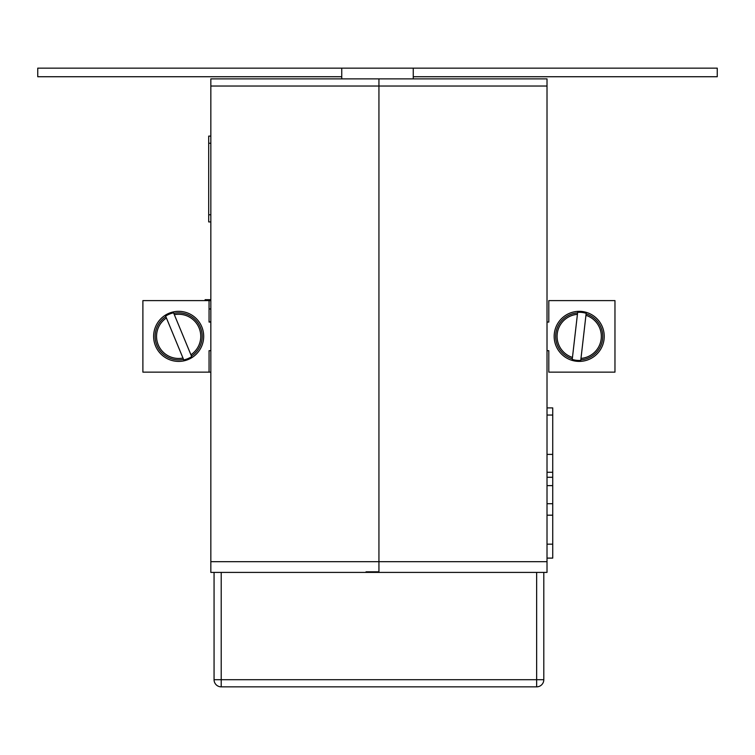 <?xml version="1.0" encoding="UTF-8"?>
<svg xmlns="http://www.w3.org/2000/svg" width="755" height="755" viewBox="0 0 755 755"><rect width="100%" height="100%" fill="white"/><g stroke="black" fill="none" stroke-linecap="round" stroke-linejoin="round"><path stroke-width="1.13" d="M413.259 76.736L717.25 76.736L717.25 68.148L413.259 68.148L413.259 78.879M413.259 68.148L37.75 68.148L37.75 76.736L341.741 76.736L341.741 68.148M341.741 78.879L341.741 76.736M378.934 572.413L378.934 78.879L547.016 78.879L547.016 572.413L210.843 572.413L210.843 78.879L378.934 78.879L378.934 571.799L366.052 571.799L366.052 572.413M210.843 350.679L209.06 350.679L209.06 372.139L210.843 372.139M209.06 308.965L210.843 308.965M209.06 372.139L142.893 372.139L142.893 300.613L210.843 300.613M205.124 300.613L205.124 299.678L210.843 299.678M547.016 572.413L543.798 572.413L543.798 679.698A7.154 7.154 0 0 1 536.645 686.852L221.215 686.852A7.154 7.154 0 0 1 214.061 679.698L214.061 572.413M547.016 407.898L552.735 407.898L552.735 472.271L547.016 472.271M552.735 415.052L547.016 415.052M552.735 454.387L547.016 454.387M547.016 544.166L552.735 544.166L552.735 558.105L547.016 558.105M552.735 544.166L552.735 515.184L547.016 515.184M552.735 515.75L552.735 477.292L547.016 477.292M552.735 485.625L547.016 485.625M552.735 503.717L547.016 503.717M552.735 477.292L552.735 472.271M547.016 322.064L548.809 322.064L548.809 300.613L614.966 300.613L614.966 372.139L548.809 372.139L548.809 350.679L547.016 350.679M209.06 300.613L209.06 322.064L210.843 322.064M191.459 356.105L190.902 354.765A22.093 22.093 0 0 0 174.348 314.703L173.792 313.363A23.518 23.518 0 0 1 191.459 356.105L173.565 312.815A24.094 24.094 0 0 0 165.638 316.1L166.411 317.978A22.093 22.093 0 0 0 182.965 358.04L183.522 359.389A23.518 23.518 0 0 1 165.864 316.638L183.748 359.927A24.094 24.094 0 0 0 191.676 356.643L191.459 356.105M201.793 326.811A25.038 25.038 0 0 0 169.101 313.231A25.038 25.038 0 0 0 155.521 345.932A25.038 25.038 0 0 0 188.212 359.512A25.038 25.038 0 0 0 201.793 326.811M580.822 359.842L580.991 358.398A22.093 22.093 0 0 0 585.946 315.326L586.106 313.891A23.518 23.518 0 0 1 580.822 359.842L586.173 313.306A24.094 24.094 0 0 0 577.651 312.325L577.415 314.344A22.093 22.093 0 0 0 572.469 357.417L572.299 358.861A23.518 23.518 0 0 1 577.584 312.91L572.233 359.437A24.094 24.094 0 0 0 580.755 360.418L580.822 359.842M604.076 339.231A25.038 25.038 0 0 0 582.067 311.504A25.038 25.038 0 0 0 554.33 333.512A25.038 25.038 0 0 0 576.348 361.239A25.038 25.038 0 0 0 604.076 339.231M210.843 136.098L208.701 136.098L208.701 221.932L210.843 221.932M210.843 561.682L547.016 561.682M210.843 86.032L547.016 86.032M209.06 321.828L210.843 321.828M214.061 679.698L221.215 679.698L221.215 572.413M221.215 686.852L221.215 679.698L536.645 679.698L536.645 572.413M536.645 686.852L536.645 679.698L543.798 679.698M210.843 143.252L208.701 143.252M210.843 214.779L208.701 214.779"/></g></svg>
